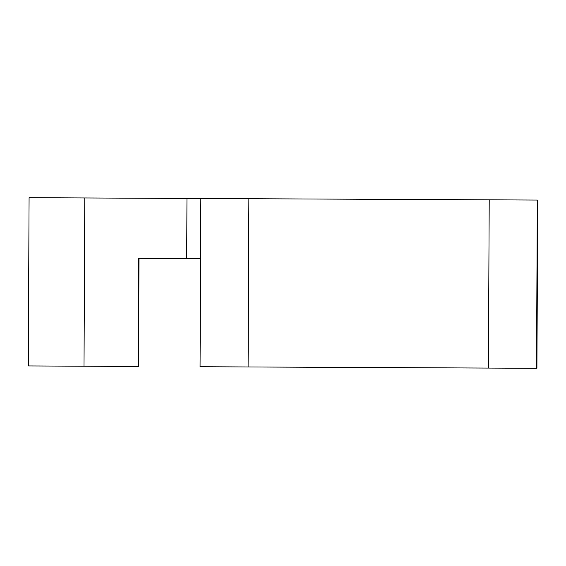 <?xml version="1.0" encoding="UTF-8"?>
<svg xmlns="http://www.w3.org/2000/svg" width="566" height="566" viewBox="0 0 566 566"><rect width="100%" height="100%" fill="white"/><g stroke="black" fill="none" stroke-linecap="round" stroke-linejoin="round"><path stroke-width="0.85" d="M139.01 258.301L138.507 366.45L28.3 365.94L29.078 197.704L489.208 199.84L488.423 368.07L248.092 366.959L200.053 366.733L200.831 198.503L200.053 366.733M28.3 365.94L29.078 197.704M537.7 200.06L536.922 368.296L537.7 200.06L536.752 368.296L488.423 368.07M536.518 368.296L537.297 200.06L489.208 199.84M537.297 200.06L536.681 368.296M138.231 366.45L138.734 258.301L186.688 258.52L186.964 198.44M200.555 258.584L186.688 258.52M248.092 366.959L248.87 198.723M84.794 197.966L84.016 366.195"/></g></svg>
